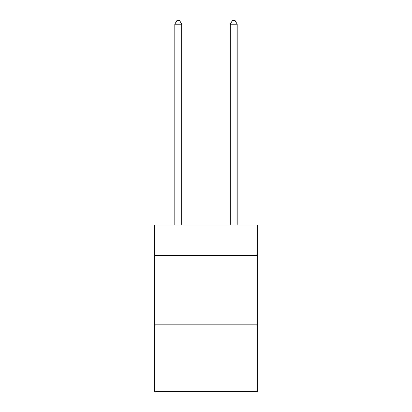 <?xml version="1.0" encoding="UTF-8"?>
<svg xmlns="http://www.w3.org/2000/svg" width="412" height="412" viewBox="0 0 412 412"><rect width="100%" height="100%" fill="white"/><g stroke="black" fill="none" stroke-linecap="round" stroke-linejoin="round"><path stroke-width="0.62" d="M257.309 255.507L257.309 224.998L154.691 224.998L154.691 255.507L257.309 255.507L257.309 391.4L154.691 391.4L154.691 255.507M257.309 324.841L154.691 324.841M181.733 224.998L181.733 24.205L174.801 24.205L174.801 224.998M174.801 24.205L176.882 20.6L179.653 20.6L181.733 24.205M237.199 224.998L237.199 24.205L230.267 24.205L230.267 224.998M230.267 24.205L232.347 20.6L235.118 20.6L237.199 24.205"/></g></svg>
